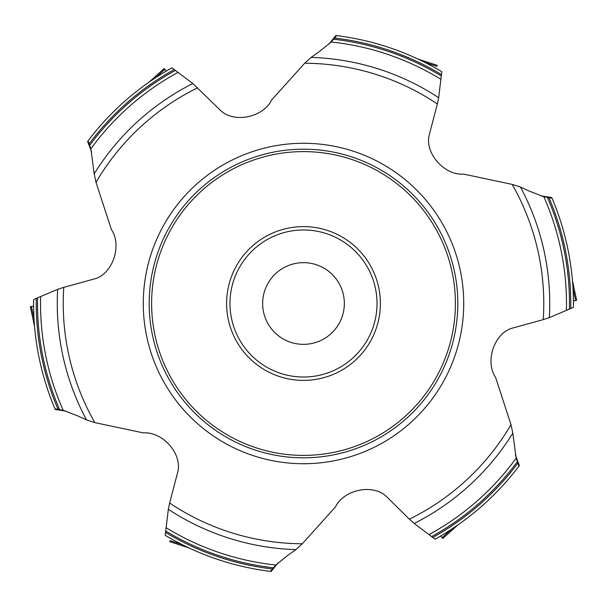 <?xml version="1.0" encoding="UTF-8"?>
<svg xmlns="http://www.w3.org/2000/svg" width="607" height="607" viewBox="0 0 607 607"><rect width="100%" height="100%" fill="white"/><g stroke="black" fill="none" stroke-linecap="round" stroke-linejoin="round"><path stroke-width="0.91" d="M88.372 141.765L88.023 140.923L87.628 141.454L91.627 151.94M336.005 36.321L336.559 35.608L335.899 35.525L328.819 44.235M197.624 87.818A240.266 240.266 0 0 0 96.012 182.343L111.377 229.514C122.424 245.691 112.515 274.652 93.895 279.076L63.773 287.354A240.266 240.266 0 0 0 94.829 422.609L143.358 432.89C162.896 431.41 183.026 454.476 177.548 472.815L169.649 503.036A240.266 240.266 0 0 0 302.316 543.766L335.489 506.883C343.972 489.227 374.011 483.324 387.152 497.239L409.376 519.182A240.266 240.266 0 0 0 510.988 424.657L495.623 377.486C484.576 361.309 494.485 332.348 513.105 327.924L543.227 319.646A240.266 240.266 0 0 0 512.171 184.391L463.642 174.11C444.104 175.59 423.974 152.524 429.453 134.185L437.351 103.964A240.266 240.266 0 0 0 304.684 63.234L271.511 100.117C263.028 117.773 232.989 123.676 219.848 109.761L192.836 83.538L171.91 67.825A269.925 269.925 0 0 0 88.023 140.923M96.012 182.343L94.176 173.837A246.23 246.23 0 0 1 192.836 83.538M88.136 141.165L90.86 148.783L94.176 173.837M304.684 63.234L311.125 57.384L319.221 51.648L331.164 41.989L336.407 35.828M336.559 35.608A269.925 269.925 0 0 1 441.813 71.702L438.664 97.681L437.351 103.964M551.133 198.064L552.021 198.185L551.771 197.571L540.685 195.795M512.171 184.391L520.457 187.047L529.471 191.19L543.811 196.706L551.763 198.163M552.029 198.178A269.925 269.925 0 0 1 573.395 307.377L549.327 317.643L543.227 319.646M518.628 465.235L518.977 466.077L519.372 465.546L515.373 455.06M510.988 424.657L512.824 433.163L516.14 458.217L518.864 465.835M518.977 466.077A269.925 269.925 0 0 1 435.09 539.175L414.164 523.462L409.376 519.182M270.995 570.679L270.441 571.392L271.101 571.475L278.181 562.765M302.316 543.766L295.875 549.616L287.779 555.352L275.836 565.011L270.593 571.172M270.441 571.392A269.925 269.925 0 0 1 165.187 535.298L168.336 509.319L169.649 503.036M55.867 408.936L55.237 408.837M58.067 409.308A267.27 267.27 0 0 1 36.283 298.363L33.605 299.623A269.925 269.925 0 0 0 54.971 408.822L63.189 410.294L77.529 415.81L86.543 419.953A246.23 246.23 0 0 1 57.673 289.357L63.773 287.354M54.971 408.822L55.229 409.429L66.315 411.205M343.456 295.01A40.851 40.851 0 0 1 290.874 342.348A40.851 40.851 0 0 1 276.17 273.142A40.851 40.851 0 0 1 343.456 295.01M378.707 287.513A76.884 76.884 0 0 0 252.049 246.359A76.884 76.884 0 0 0 279.744 376.621A76.884 76.884 0 0 0 378.707 287.513M454.446 271.412A154.315 154.315 0 0 0 271.412 152.554A154.315 154.315 0 0 0 152.554 335.588A154.315 154.315 0 0 0 335.588 454.446A154.315 154.315 0 0 0 454.446 271.412M94.829 422.609L86.543 419.953M36.283 298.363L57.673 289.357M30.441 306.656L33.59 306.087L30.35 306.679L34.553 326.437L30.35 306.672M164.239 68.599L166.303 71.042L164.171 68.538M576.559 300.344L573.41 300.913L576.65 300.321L572.447 280.563L576.65 300.328M442.761 538.401L440.697 535.958L442.829 538.462M90.86 148.783A262.968 262.968 0 0 1 177.828 72.506M89.692 145.285A265.98 265.98 0 0 1 175.347 70.427M89.153 143.851A267.27 267.27 0 0 1 174.346 69.517M334.586 38.044A267.27 267.27 0 0 1 441.562 74.653M311.125 57.384A246.23 246.23 0 0 1 438.664 97.681M331.164 41.989A262.968 262.968 0 0 1 440.712 79.168M333.615 39.227A265.98 265.98 0 0 1 441.274 75.981M548.933 197.692A267.27 267.27 0 0 1 570.717 308.637M520.457 187.047A246.23 246.23 0 0 1 549.327 317.643M543.811 196.706A262.968 262.968 0 0 1 566.384 310.162M547.423 197.442A265.98 265.98 0 0 1 569.427 309.054M517.847 463.149A267.27 267.27 0 0 1 432.654 537.483M512.824 433.163A246.23 246.23 0 0 1 414.164 523.462M516.14 458.217A262.968 262.968 0 0 1 429.172 534.494M517.308 461.715A265.98 265.98 0 0 1 431.653 536.573M272.414 568.956A267.27 267.27 0 0 1 165.438 532.347M295.875 549.616A246.23 246.23 0 0 1 168.336 509.319M275.836 565.011A262.968 262.968 0 0 1 166.288 527.832M273.385 567.773A265.98 265.98 0 0 1 165.726 531.019M231.578 318.789A73.53 73.53 0 0 0 352.697 358.138A73.53 73.53 0 0 0 326.225 233.574A73.53 73.53 0 0 0 231.578 318.789M146.78 336.809A160.218 160.218 0 0 1 353.008 151.12A160.218 160.218 0 0 1 410.711 422.571A160.218 160.218 0 0 1 146.78 336.809M63.189 410.294A262.968 262.968 0 0 1 40.616 296.838M59.577 409.558A265.98 265.98 0 0 1 37.573 297.946M452.078 271.921A151.894 151.894 0 0 0 201.865 190.621A151.894 151.894 0 0 0 256.564 447.958A151.894 151.894 0 0 0 452.078 271.921M31.397 306.459L34 318.698M164.892 69.335L155.589 77.711M164.178 68.53L149.163 82.051L164.178 68.53M436.987 66.375L425.09 62.506M437.328 65.359L418.117 59.114L437.328 65.359M575.603 300.541L573 288.302M442.108 537.665L451.411 529.289M442.822 538.47L457.837 524.949L442.822 538.47M170.013 540.625L181.91 544.494M169.672 541.641L188.883 547.886L169.672 541.641"/></g></svg>
